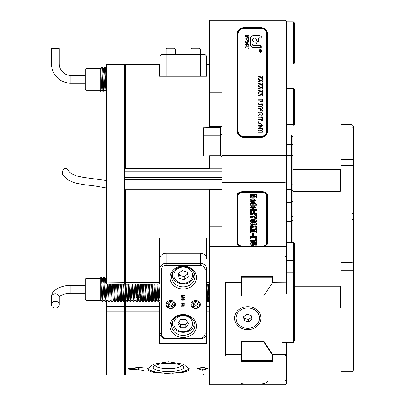 <?xml version="1.0" encoding="UTF-8"?>
<svg xmlns="http://www.w3.org/2000/svg" width="405" height="405" viewBox="0 0 405 405"><rect width="100%" height="100%" fill="white"/><g stroke="black" fill="none" stroke-linecap="round" stroke-linejoin="round"><path stroke-width="0.61" d="M197.994 368.12L202.647 369.395L207.304 368.12M202.647 370.312L197.493 368.444L202.647 367.32L207.805 368.444L202.647 370.312L202.647 369.395M222.092 189.302L222.092 203.123L209.648 203.123L209.648 189.302L222.092 189.302L222.092 168.267L209.648 168.267L209.648 168.672L125.342 168.672L125.342 64.678L159.56 64.699L159.56 76.246L206.535 76.246L206.535 64.699L209.648 64.699M272.646 355.266L263.665 341.795L241.537 341.795L241.537 360.658L272.646 360.658L272.646 354.491L272.646 354.876L285.864 354.876L285.09 355.939L272.646 355.939L272.646 361.331L241.537 361.331L241.537 355.939L225.2 355.939L225.2 281.855L241.537 281.855L241.537 276.463L272.646 276.463L272.646 281.855L285.09 281.855L285.09 20.25L286.644 21.804L286.644 293.873L281.976 293.873L293.331 293.873L293.64 260.699L293.331 260.43L293.331 242.544L286.644 242.544M168.429 363.234A15.208 4.177 180 0 0 153.429 366.722A15.208 4.177 180 0 0 168.429 371.593A15.208 4.177 180 0 0 183.43 366.722A15.208 4.177 180 0 0 168.429 363.234M154.923 365.492A13.689 3.761 180 0 0 168.429 368.641A13.689 3.761 180 0 0 181.936 365.492M168.429 373.309L183.283 372.301L189.429 368.909L183.273 364.146L168.429 361.771L153.586 364.146L147.43 368.909L153.576 372.301L168.429 373.309L164.319 373.248M147.602 368.15A20.999 5.771 180 0 0 168.429 373.182A20.999 5.771 180 0 0 189.256 368.15M162.39 373.177L160.279 373.061M160.183 373.056L158.502 372.929M156.73 372.757L153.546 372.296M150.928 371.679L149.035 370.919M148.463 370.565L147.84 369.993M124.877 309.268L124.877 301.199L124.877 309.268M125.342 300.561L125.342 374.893L203.426 374.893L203.426 374.033L209.648 374.033M159.874 302.348L159.56 302.348L159.56 343.693L206.535 343.693L206.535 333.34A6.222 5.386 0 0 1 200.313 338.727L166.096 338.727A6.222 5.386 0 0 1 159.874 333.34L159.874 258.567A6.222 5.386 180 0 1 166.096 253.181L200.313 253.181A6.222 5.386 180 0 1 206.535 258.567L206.535 238.105L159.56 238.105L159.56 284.092L125.342 284.092L125.342 282.239L159.56 282.239M125.342 168.672L124.877 168.794L124.877 65.159L124.877 219.348L124.877 189.829L125.342 189.707L125.342 282.239L124.877 282.052L124.877 219.348L124.877 283.627L124.877 282.052L124.411 282.239L124.411 64.678L106.677 64.699L106.677 284.092L124.411 284.092L124.411 282.239L106.211 282.052L106.211 65.144L106.677 64.699M209.648 189.707L125.342 189.707M220.538 155.697L220.538 127.514L203.426 127.858L203.426 156.148L209.648 156.148L209.648 168.267M209.648 156.163L209.648 155.697L220.639 155.697L221.398 156.163L209.648 156.163M293.331 242.544L294.42 243.253L294.42 340.878L293.331 342.367L281.976 342.367L286.644 342.367L286.644 383.196L285.09 384.75L209.648 384.75L209.648 380.862L285.09 380.862L285.09 355.939M286.644 256.152L285.09 256.932L209.648 256.932L209.648 380.862M209.648 256.932L209.648 246.306L241.415 246.306A6.688 3.346 180 0 1 238.408 245.126A6.688 3.346 180 0 1 237.178 243.197L237.178 194.977A6.688 3.346 180 0 1 243.866 191.636L260.977 191.636A6.688 3.346 180 0 1 267.664 194.977L267.664 243.197A6.688 3.346 180 0 1 266.439 245.126A6.688 3.346 180 0 1 263.432 246.306L260.977 246.569L241.415 246.306M209.648 203.123L209.648 246.306M243.866 27.53L243.866 28.026A6.222 6.222 0 0 0 237.644 34.248L237.644 130.688A6.222 6.222 0 0 0 243.866 136.91L260.977 136.91A6.222 6.222 0 0 0 267.199 130.688L267.199 34.248A6.222 6.222 0 0 0 263.26 28.461L260.977 28.026L243.866 28.026L241.582 28.461L241.415 28.026L243.866 27.53L260.977 27.53L263.432 28.026A6.688 6.688 0 0 1 267.664 34.248L267.664 130.688A6.688 6.688 0 0 1 260.977 137.376L243.866 137.376A6.688 6.688 0 0 1 237.178 130.688L237.178 34.248A6.688 6.688 0 0 1 241.415 28.026L209.648 28.026L209.648 66.947L222.092 66.947L222.092 168.267M222.092 156.801L221.398 156.163M124.411 64.699L124.877 65.159L125.342 64.699M106.677 300.561L106.677 306.575L124.411 306.575L124.411 374.893L124.877 374.428L124.877 310.832L124.877 374.428L125.342 374.893M222.092 203.123L222.092 226.851L209.648 226.851M143.208 366.9L143.208 367.208L142.666 366.92L128.704 368.626L128.147 368.869L128.704 369.102L143.567 370.453L139.198 369.922L139.198 367.71L143.583 367.041M189.024 369.983L187.814 370.924M186.918 371.334L183.278 372.301M183.268 372.306L172.52 373.248M209.648 127.514L209.648 126.38L221.398 126.38L222.092 125.818M209.648 66.947L209.648 126.38M209.648 28.026L209.648 20.25L285.09 20.25L285.864 21.03M203.426 156.148L203.426 149.354M159.56 67.792L159.874 71.989M241.537 354.876L225.2 354.876L225.2 282.239L241.537 282.239M285.864 354.876L286.178 354.491M286.644 281.343L285.864 282.138L285.09 281.855M267.644 380.862A6.688 3.346 0 0 1 263.432 383.707M266.237 245.263A6.222 3.108 0 0 0 267.199 243.602L267.199 195.382A6.222 3.108 0 0 0 260.977 192.274L243.866 192.274A6.222 3.108 0 0 0 237.644 195.382L237.644 243.602A6.222 3.108 0 0 0 238.606 245.263M263.371 383.722L262.253 383.884M243.866 383.94L241.415 383.707M285.09 384.75L285.09 380.862L286.644 380.082M286.644 354.891L286.178 354.724M272.646 282.239L285.864 282.138M159.874 279.45L159.56 279.45M286.644 28.026L263.432 28.026L263.26 28.461A6.222 6.222 0 0 0 261.028 28.026M138.206 368.651L139.198 368.758M139.198 367.365L139.198 367.71M128.704 368.626L128.704 369.102M138.206 367.487L138.206 369.816L128.952 368.854L138.206 367.836M128.952 368.596L128.952 368.854M203.426 139.244L203.426 135.209L220.538 135.209L222.092 133.863M221.398 126.38L220.538 127.514M222.092 187.12L124.877 187.12M222.092 179.628L124.877 179.628M222.092 177.501L124.877 177.501M222.092 171.791L124.877 171.791M294.42 22.893L294.42 63.023L293.331 63.803L293.331 21.804L294.42 22.893M286.644 124.467L293.331 124.467L293.331 88.69L294.42 89.47L294.42 124.932L293.331 126.021L286.644 126.021M293.331 21.804L286.644 21.804M286.644 63.803L293.331 63.803M286.644 88.69L293.331 88.69M293.331 124.467L294.111 125.241M294.42 274.205L293.64 273.142M294.42 294.268L293.331 293.873L293.331 342.367M281.976 342.367L281.976 293.873L281.976 342.367M286.644 272.874L293.331 272.874M286.644 260.43L293.331 260.43M293.64 260.699L294.42 260.982M241.537 341.795L241.537 340.883L263.574 340.883L272.646 354.491L286.644 354.491M263.665 341.795L263.665 341.02M256.557 239.568L256.557 241.947L250.336 241.142L250.336 239.897L255.459 240.833L255.459 239.568L256.557 239.568M253.484 233.725L253.484 235.34L252.386 235.34L252.386 233.725L253.484 233.725M256.557 226.167L256.557 228.435L251.581 227.483L251.581 228.435L250.336 228.435L250.336 226.056L255.312 227.048L255.312 226.167L256.557 226.167M256.557 219.971L256.557 221.606L252.533 221.606L252.533 221.97L250.336 221.606L250.336 220.36L251.434 220.36L251.434 218.933L256.557 219.971M250.336 213.096L256.557 213.096L256.557 215.252L255.312 215.252L255.312 214.377L254.143 214.377L254.143 215.141L252.973 215.141L252.973 214.377L250.336 214.377L250.336 213.096M254.436 211.471L254.436 212.387L253.191 212.387L253.191 211.471L254.436 211.471M253.495 208.742L252.826 208.742L252.826 207.168L251.14 207.35L252.462 207.573L252.462 208.742L250.265 207.37L252.204 205.922L253.687 205.922L255.535 207.284L253.495 208.742M255.535 200.227L253.657 201.655L252.411 201.655C250.837 201.594 250.123 201.133 250.265 200.278C250.057 199.432 250.715 198.961 252.239 198.875L253.545 198.875L255.535 200.227M243.866 192.37A5.756 2.875 -0 0 0 239.168 193.585A5.756 2.875 -0 0 0 238.115 195.245L238.115 243.466A5.756 2.875 -0 0 0 243.866 246.346L260.977 246.346A5.756 2.875 -0 0 0 266.733 243.466L266.733 195.245A5.756 2.875 -0 0 0 265.675 193.585A5.756 2.875 -0 0 0 260.977 192.37L243.866 192.37L243.866 191.636M256.557 196.455L256.557 198.131L250.336 198.131L250.336 196.997L254.537 196.977L250.336 196.521L250.336 195.752L254.467 195.296L250.336 195.276L250.336 194.142L256.557 194.142L256.557 195.782L253.651 196.136L256.557 196.455M256.557 203.973L256.557 205.219L250.336 205.219L250.336 203.973L250.72 203.973L250.265 203.189L251.702 202.363L254.087 202.363L255.535 203.209L255.109 203.973L256.557 203.973M256.557 209.446L256.557 210.732L250.336 210.732L250.336 209.446L256.557 209.446M251.581 211.471L251.581 212.387L250.336 212.387L250.336 211.471L251.581 211.471M256.557 217.505L256.557 218.67L252.588 217.718L250.336 217.718L250.336 216.508L252.588 216.508L256.557 215.592L256.557 216.756L254.036 217.105L256.557 217.505M256.704 224.026L254.947 225.499L254.947 224.254L255.752 224L253.996 223.778L254.507 224.502L252.34 225.499C250.735 225.433 250.022 224.957 250.189 224.071C250.022 223.003 250.943 222.492 252.953 222.532L253.819 222.532C255.859 222.461 256.821 222.958 256.704 224.026M256.557 231.382L256.557 233.057L250.336 233.057L250.336 231.923L254.537 231.903L250.336 231.447L250.336 230.678L254.467 230.222L250.336 230.202L250.336 229.068L256.557 229.068L256.557 230.708L253.651 231.063L256.557 231.382M256.557 237.092L256.557 236.976C257.048 238.16 256.319 238.839 254.365 239.011L252.183 239.011C250.66 238.955 250.047 238.499 250.336 237.644L250.336 236.009L256.557 236.009L256.557 237.046M256.557 242.58L256.557 245.182L255.535 245.182L255.535 243.678L254.446 243.678L254.877 244.412L253.145 245.435L252.264 245.435C250.69 245.354 250.001 244.878 250.189 244.002C250.006 243.111 250.725 242.61 252.335 242.509L252.679 242.509L252.679 243.754L251.14 243.992L252.097 244.19L253.925 243.967L253.414 243.754L253.414 242.544L256.557 242.58M265.675 193.585L266.06 193.853A6.222 3.108 180 0 1 267.199 195.65L266.733 195.245M238.115 195.245L237.644 195.65A6.222 3.108 180 0 1 238.788 193.853L239.168 193.585M253.651 196.136L253.651 196.405L256.557 196.729L256.557 198.131M250.336 198.131L250.336 197.265L254.537 197.25L254.537 196.977M250.336 196.521L250.336 196.02L254.467 195.564L254.467 195.296M250.336 195.276L250.336 194.41L256.557 194.41L256.557 195.782M250.265 200.546C250.057 199.7 250.715 199.235 252.239 199.144L253.545 199.144L255.53 200.364M251.14 200.267L251.677 200.683L254.654 200.536L254.051 200.121L251.728 200.121L251.14 200.267L251.677 200.414L254.654 200.267M251.677 200.683L251.677 200.414M254.051 200.683L254.051 200.414M255.109 203.973L255.109 204.242L256.557 204.242L256.557 205.219M250.336 205.219L250.336 204.242L250.72 203.973M250.265 203.462L251.702 202.363M251.702 202.632L254.087 202.632L254.087 202.363M254.087 202.632L255.535 203.477M251.14 203.781L251.794 204.242L254.178 204.242L254.654 203.786L251.657 203.609L251.14 203.781L251.794 203.973L254.654 203.786M254.178 204.242L254.178 203.973M252.826 208.742L252.826 207.436M251.788 207.573L251.788 207.841L251.14 207.35M251.788 207.841L252.462 207.841L252.462 208.742M250.27 207.507L252.204 205.922M252.204 206.196L253.687 206.196L253.687 205.922M253.687 206.196L255.53 207.431M253.631 207.497L253.631 207.765L254.654 207.613L253.631 207.168L253.631 207.497L254.654 207.34M254.011 207.765L254.011 207.497M250.336 210.732L250.336 209.719L256.557 209.719L256.557 210.732M253.191 212.387L253.191 211.744L254.436 211.744L254.436 212.387M250.336 212.387L250.336 211.744L251.581 211.744L251.581 212.387M250.336 214.377L250.336 213.364L256.557 213.364L256.557 215.252M255.312 215.252L255.312 214.645M254.143 214.645L254.143 215.141M252.973 215.141L252.973 214.645M254.036 217.105L254.036 217.374L256.557 217.774L256.557 218.67M250.336 217.718L250.336 216.776L252.588 216.776L252.588 216.508M252.588 216.776L256.557 215.865L256.557 216.756M251.434 219.206L256.557 220.244L256.557 221.606M250.336 221.606L250.336 220.634L251.434 220.634L251.434 220.36M252.533 219.206L252.533 218.933M252.533 220.36L252.533 220.634L255.19 220.634L255.19 220.36L252.533 219.814L252.533 220.36L255.19 220.36M254.947 225.499L254.947 224.522L255.752 224M254.507 224.77L253.996 223.778M250.189 224.34C250.022 223.271 250.943 222.76 252.953 222.801L253.819 222.801C255.859 222.73 256.821 223.226 256.704 224.294M251.14 224.011L251.783 224.522L253.555 224.284L252.968 223.778L251.819 223.778L251.14 224.011L251.783 224.254L253.555 224.016M252.968 224.522L252.968 224.254M255.312 226.435L256.557 226.435L256.557 228.435M251.581 227.757L251.581 228.435M250.336 228.435L250.336 226.324L251.237 226.324L251.237 226.056M251.237 226.324L255.312 227.321L255.312 227.048M253.651 231.063L253.651 231.331L256.557 231.655L256.557 233.057M250.336 233.057L250.336 232.192L254.537 232.176L254.537 231.903M250.336 231.447L250.336 230.946L254.467 230.491L254.467 230.222M250.336 230.202L250.336 229.336L256.557 229.336L256.557 230.708M252.386 235.34L252.386 233.999L253.484 233.999L253.484 235.34M250.336 237.644L250.336 236.277L256.557 236.277M251.363 237.29L252.285 237.998L254.745 237.998L255.535 237.29L251.363 237.29L252.285 237.73L254.745 237.73L255.535 237.29M255.459 239.841L256.557 239.841L256.557 241.947M250.336 241.142L250.336 240.17L255.459 241.102L255.459 240.833M253.414 243.754L253.414 242.813L256.557 242.848L256.557 245.182M255.535 245.182L255.535 243.947M254.877 244.681L254.446 243.678M250.189 244.276C250.006 243.38 250.725 242.878 252.335 242.777L252.679 242.777L252.679 243.754M252.097 244.19L252.097 244.463L251.14 243.992M252.097 244.463L253.322 244.463L253.322 244.19M253.322 244.463L253.925 243.967M260.42 52.159A1.23 1.23 0 0 0 261.645 50.934A1.23 1.23 0 0 0 260.42 49.704A1.23 1.23 0 0 0 259.19 50.934A1.23 1.23 0 0 0 260.42 52.159M260.42 49.471A1.463 1.463 0 0 0 258.957 50.934A1.463 1.463 0 0 0 260.42 52.397A1.463 1.463 0 0 0 261.883 50.934A1.463 1.463 0 0 0 260.42 49.471M258.041 42.049A0.592 0.592 0 0 0 258.633 41.457L258.633 38.505A0.699 0.699 0 0 1 259.327 37.807A0.699 0.699 0 0 1 260.025 38.505L260.025 44.332A0.78 0.78 0 0 0 260.253 44.879L262.045 46.676L262.045 38.505A2.724 2.724 0 0 0 259.327 35.782L253.15 35.782A2.724 2.724 0 0 0 250.427 38.505L250.427 44.682A2.724 2.724 0 0 0 253.15 47.4L261.321 47.4L259.524 45.608A0.78 0.78 0 0 0 258.977 45.38L253.15 45.38A0.699 0.699 0 0 1 252.452 44.682A0.699 0.699 0 0 1 253.15 43.978L256.097 43.978A0.592 0.592 0 0 0 256.517 42.97L255.864 42.317A1.215 1.215 0 0 0 255.008 41.963L254.588 41.963A2.02 2.02 0 0 1 252.563 39.943A2.02 2.02 0 0 1 254.588 37.918A2.02 2.02 0 0 1 256.608 39.943L256.608 40.363A1.215 1.215 0 0 0 256.962 41.219L257.62 41.877A0.592 0.592 0 0 0 258.041 42.049M247.556 41.771L248.786 42.069L248.786 43.173L246.812 42.343L245.678 42.343L245.678 41.183L246.802 41.183L248.786 40.389L248.786 41.492L247.556 41.771M248.857 38.87L247.49 40.247L246.969 40.247L245.602 38.87L246.969 37.533L247.49 37.533L248.857 38.87M260.623 109.391L262.384 109.821L262.384 111.243L259.605 110.12L258.031 110.12L258.031 108.682L259.605 108.682L262.384 107.558L262.384 108.975L260.623 109.391M262.491 104.768C262.496 106.07 261.863 106.667 260.582 106.561L259.833 106.561C258.552 106.667 257.919 106.07 257.929 104.768C257.919 103.467 258.557 102.87 259.833 102.976L260.582 102.976C261.863 102.87 262.496 103.467 262.491 104.768M243.866 28.492A5.756 5.756 0 0 0 238.115 34.248L238.115 130.688A5.756 5.756 0 0 0 243.866 136.444L260.977 136.444A5.756 5.756 0 0 0 266.733 130.688L266.733 34.248A5.756 5.756 0 0 0 260.977 28.492L243.866 28.492L243.866 28.026M259.246 80.256L262.384 80.691L262.384 82.23L258.031 81.511L258.031 79.572L260.364 79.076L258.031 78.626L258.031 76.702L262.384 75.978L262.384 77.517L259.347 77.851L262.384 78.302L262.384 79.886L259.246 80.256M259.246 87.191L262.384 87.627L262.384 89.166L258.031 88.447L258.031 86.513L260.364 86.017L258.031 85.561L258.031 83.638L262.384 82.914L262.384 84.453L259.347 84.787L262.384 85.237L262.384 86.822L259.246 87.191M259.246 94.127L262.384 94.562L262.384 96.101L258.031 95.383L258.031 93.449L260.364 92.953L258.031 92.497L258.031 90.573L262.384 89.849L262.384 91.388L259.347 91.722L262.384 92.173L262.384 93.757L259.246 94.127M258.031 96.942L258.901 96.942L258.901 98.071L258.031 98.071L258.031 96.942M258.031 100.855L258.031 99.266L262.384 99.266L262.384 101.933L261.514 101.933L261.514 100.855L260.693 100.855L260.693 101.827L259.873 101.827L259.873 100.855L258.031 100.855M262.491 114.033C262.496 115.329 261.863 115.931 260.582 115.825L259.833 115.825C258.552 115.931 257.919 115.329 257.929 114.033C257.919 112.732 258.557 112.134 259.833 112.236L260.582 112.236C261.863 112.134 262.496 112.732 262.491 114.033M261.514 116.918L262.384 116.918L262.384 120.351L261.514 120.351L261.514 119.429L258.031 119.429L258.031 117.845L261.514 117.845L261.514 116.918M258.031 121.297L258.901 121.297L258.901 122.421L258.031 122.421L258.031 121.297M262.491 125.413L260.947 127.312L260.542 127.312L260.542 125.722L261.772 125.454L261.23 125.16L258.648 125.439L259.823 125.722L259.651 127.312C258.466 127.312 257.894 126.699 257.929 125.459C257.848 124.219 258.395 123.591 259.575 123.571L260.85 123.571L262.491 125.413M260.425 130.815L262.384 130.815L262.384 132.146L258.031 132.146L258.031 130.764L260.01 129.944L258.031 129.944L258.031 128.613L262.384 128.613L262.384 129.944L260.425 130.815M245.678 36.556L245.678 35.326L248.786 35.326L248.786 37.351L248.098 37.351L248.098 36.556L247.592 36.556L247.592 37.28L246.944 37.28L246.944 36.556L245.678 36.556M248.857 44.621L247.49 45.998L246.969 45.998L245.602 44.621L246.969 43.284L247.49 43.284L248.857 44.621M248.098 46.216L248.786 46.216L248.786 48.782L248.098 48.782L248.098 48.094L245.678 48.094L245.678 46.864L248.098 46.864L248.098 46.216M260.805 51.496L260.395 51.192L259.696 51.541L260.364 50.995L259.696 50.549L261.25 50.549L260.805 51.496M259.246 104.976L261.772 104.773L259.215 104.566L258.648 104.768L259.246 104.976M259.246 114.235L261.772 114.038L259.215 113.825L258.648 114.028L259.246 114.235M260.542 51.01L260.805 51.283L261.078 50.757L260.542 51.01M246.564 39.017L248.28 38.875L246.539 38.764L246.184 38.865L246.564 39.017M246.564 44.768L248.28 44.626L246.539 44.515L246.184 44.621L246.564 44.768M241.537 295.994L241.537 276.853L272.646 276.853L272.646 282.528L263.665 295.994L241.537 295.994M241.537 277.136L272.646 277.136M291.311 242.544L291.311 135.123L286.644 135.123L291.311 135.123L286.644 135.123L291.311 135.123L292.866 136.677L292.866 242.544M292.866 190.79L291.311 189.444L286.644 189.444L286.644 144.453L292.866 144.453M291.311 135.123L292.866 136.677M247.759 329.569A13.223 11.451 0 0 1 234.535 318.117A13.223 11.451 0 0 1 247.759 306.671A13.223 11.451 0 0 1 260.977 318.117A13.223 11.451 0 0 1 247.759 329.569M286.345 281.748L286.644 281.748M241.537 354.491L225.2 354.491M294.42 308.008L340.306 308.008L340.306 286.234L294.42 286.234M292.866 191.347L340.306 191.347L340.306 169.573L292.866 169.573L340.306 169.573L341.086 170.353L340.306 169.573M259.291 316.366A11.715 10.145 0 0 1 259.468 318.117A11.715 10.145 0 0 1 248.771 328.222A11.715 10.145 0 0 1 236.221 319.874A11.715 10.145 0 0 1 236.044 318.117A11.715 10.145 0 0 1 246.741 308.013A11.715 10.145 0 0 1 259.291 316.366M243.537 316.786L244.316 320.618L248.533 321.95L251.976 319.454L251.196 315.622L246.979 314.29L243.537 316.786M243.952 316.487L244.316 318.284L248.533 319.616L251.561 317.419M248.533 319.616L248.533 321.95M244.316 318.284L244.316 320.618M206.535 56.027L206.535 76.246L200.313 76.246L200.313 56.027L159.874 56.027L161.428 54.467L204.981 54.467L206.535 56.027L200.313 56.027L200.313 49.091L190.983 49.091L190.983 54.467M159.874 76.246L159.874 56.027M190.983 49.091L191.823 48.246L199.473 48.246L200.313 49.091M166.096 49.091L166.936 48.246L174.585 48.246L175.426 49.091L166.096 49.091L166.096 76.246M85.212 83.248L70.916 83.248A19.445 19.445 0 0 1 51.47 63.803L51.47 48.61L59.252 48.61L59.252 63.803A11.664 11.664 0 0 0 70.916 75.467L85.212 75.467M85.992 90.244L85.212 89.47L85.212 69.245L85.992 68.47L85.992 90.244L100.764 90.244M85.992 68.47L100.764 68.47L100.764 76.449M100.764 68.799L101.544 66.911C102.06 66.147 102.581 92.568 103.098 91.798L103.908 91.773L104.48 83.693M100.764 68.232L101.544 86.726L101.893 89.748L103.098 91.798M101.544 66.911L102.354 66.941L103.528 68.966L105.006 89.748L105.609 83.693M102.323 66.911C102.84 66.147 103.361 92.568 103.877 91.798M103.488 88.158L104.657 66.911C105.173 66.147 105.69 92.568 106.211 91.798L105.006 89.748M104.657 66.911L105.462 66.941L106.211 79.355M100.764 76.702L100.764 91.798L101.969 89.748L102.495 83.693M102.926 75.021L103.452 68.966L104.622 66.941M178.716 273.203A4.668 4.04 180 0 0 181.637 275.901A4.668 4.04 180 0 0 186.224 275.177A4.668 4.04 180 0 0 187.586 273.486M187.712 274.084L184.174 276.686L179.096 275.117L178.696 273.218M179.096 278.225L178.129 273.638L182.24 270.616L187.312 272.185L188.279 276.777L184.174 279.799L179.096 278.225L179.096 275.117M184.174 276.686L184.174 279.799M193.479 303.77A2.334 2.02 180 0 0 194.714 304.884A2.334 2.02 180 0 0 197.032 304.656A2.334 2.02 180 0 0 197.787 303.841A2.334 2.02 180 0 0 197.843 303.715M199.154 306.226A3.827 3.311 180 0 0 197.179 301.862A3.827 3.311 180 0 0 192.142 303.568A3.827 3.311 180 0 0 194.117 307.932A3.827 3.311 180 0 0 199.154 306.226M199.923 306.094A4.668 4.04 180 0 0 200.313 304.479A4.668 4.04 180 0 0 196.602 300.52A4.668 4.04 180 0 0 191.373 302.859A4.668 4.04 180 0 0 190.983 304.479A4.668 4.04 180 0 0 194.694 308.433A4.668 4.04 180 0 0 199.923 306.094M193.403 303.821L193.479 304.413L195.949 305.35L197.893 304.109M198.116 305.831L197.817 303.512L195.352 302.581L193.18 303.963L193.479 306.281L195.949 307.218L198.116 305.831M195.949 305.35L195.949 307.218M193.479 304.413L193.479 306.281M168.632 303.856A2.334 2.02 180 0 0 170.09 304.965A2.334 2.02 180 0 0 172.363 304.504A2.334 2.02 180 0 0 172.879 303.877M174.423 305.851A3.827 3.311 180 0 0 171.862 301.725A3.827 3.311 180 0 0 167.098 303.942A3.827 3.311 180 0 0 169.66 308.068A3.827 3.311 180 0 0 174.423 305.851M175.228 305.638A4.668 4.04 180 0 0 175.426 304.479A4.668 4.04 180 0 0 171.442 300.48A4.668 4.04 180 0 0 166.293 303.315A4.668 4.04 180 0 0 166.096 304.479A4.668 4.04 180 0 0 170.085 308.473A4.668 4.04 180 0 0 175.228 305.638M168.596 303.887L168.799 304.631L171.381 305.304L172.925 304.044M173.34 305.567L172.722 303.299L170.14 302.626L168.181 304.226L168.799 306.499L171.381 307.167L173.34 305.567M171.381 305.304L171.381 307.167M168.799 304.631L168.799 306.499M178.878 322.107A4.668 4.04 180 0 0 179.162 322.608A4.668 4.04 180 0 0 183.207 324.633A4.668 4.04 180 0 0 187.247 322.608A4.668 4.04 180 0 0 187.53 322.107M172.317 321.631L172.317 322.922A10.889 9.431 0 0 1 172.484 321.271M194.091 321.631L194.091 322.922C194.714 335.375 171.7 335.38 172.317 322.922M187.555 322.147L185.9 324.633L180.514 324.633L178.853 322.147M180.514 327.741L177.815 323.701L180.514 319.661L185.9 319.661L188.593 323.701L185.9 327.741L180.514 327.741L180.514 324.633M185.9 324.633L185.9 327.741M183.207 288.988A13.223 11.451 0 0 1 169.984 277.541A13.223 11.451 0 0 1 183.207 266.09A13.223 11.451 0 0 1 196.425 277.541A13.223 11.451 0 0 1 183.207 288.988M183.207 266.657A11.664 10.105 180 0 0 171.538 276.762A11.664 10.105 180 0 0 183.207 286.867A11.664 10.105 180 0 0 194.871 276.762A11.664 10.105 180 0 0 183.207 266.657M183.207 337.481A13.223 11.451 0 0 1 169.984 326.035A13.223 11.451 0 0 1 183.207 314.584A13.223 11.451 0 0 1 196.425 326.035A13.223 11.451 0 0 1 183.207 337.481M183.207 315.151A11.664 10.105 180 0 0 171.538 325.255A11.664 10.105 180 0 0 183.207 335.36A11.664 10.105 180 0 0 194.871 325.255A11.664 10.105 180 0 0 183.207 315.151M161.428 269.457L159.874 268.677A6.222 5.386 0 0 1 166.096 263.291L200.313 263.291A6.222 5.386 0 0 1 206.535 268.677L206.535 333.34L204.981 334.115L204.981 269.457A4.668 4.04 180 0 0 200.313 265.417L166.096 265.417A4.668 4.04 180 0 0 161.428 269.457L161.428 334.115A4.668 4.04 180 0 0 166.096 338.155L200.313 338.155A4.668 4.04 180 0 0 204.981 334.115M183.131 305.34L184.356 305.147L181.582 305.147L182.918 305.34L182.918 306.843L181.582 307.036L184.397 307.036L183.131 306.843L183.131 305.183L184.356 305.147M181.582 306.686L184.371 306.843M181.582 305.147L182.918 305.34M183.399 303.932L182.842 303.188L184.29 303.942L183.86 304.661L184.498 303.932L182.812 303.001L181.44 303.932L182.422 304.717L183.399 303.942M183.794 304.459L184.498 303.775M183.075 300.763L182.878 302.454L182.878 300.763M181.648 299.315L182.189 298.495L181.44 299.33L182.255 300.191L182.999 299.629L183.718 300.161L184.472 299.351L183.738 298.551L184.275 299.33L183.693 299.948L183.1 299.244L182.24 299.973L181.648 299.27M181.648 299.163L182.189 298.495M183.738 298.551L184.275 299.33M181.587 295.24L181.587 295.579L184.265 295.665L181.516 296.88L184.234 297.948L181.587 298.141L184.29 298.141L184.346 297.756L181.794 296.799L184.386 295.807L184.199 295.392L181.587 295.392M181.794 296.799L184.386 295.807L184.199 295.392M181.607 297.791L184.29 298.141L184.346 297.756M181.546 296.526L184.234 297.948M181.587 295.427L184.265 295.665M184.386 295.655L184.199 295.24M184.29 297.989L184.346 297.599M181.44 299.173L182.255 300.191M182.255 300.034L182.999 299.477L183.718 300.161M183.718 300.004L184.472 299.199M182.842 303.188L184.29 303.942M181.44 303.775L182.422 304.56L183.399 303.775M181.648 303.932L182.422 303.102L183.181 303.932L182.392 304.514L181.648 303.932L182.422 303.259L183.181 303.932M59.252 297.118A3.888 3.367 180 0 0 55.363 293.752A3.888 3.367 180 0 0 51.47 297.118C50.762 291.21 60.32 285.044 70.916 285.454L70.916 293.23C60.892 293.23 57.864 298.47 59.252 297.118L59.252 304.717A3.888 3.367 180 0 0 55.363 301.35A3.888 3.367 180 0 0 51.47 304.717A3.888 3.367 180 0 0 55.363 308.083A3.888 3.367 180 0 0 59.252 304.717M51.47 297.118L51.47 304.717M85.992 300.232L85.212 299.452L85.212 279.232L85.992 278.453L85.992 300.232L100.764 300.232L100.764 278.564L102.025 301.755L102.875 301.755L104.05 299.73L104.576 293.681M100.764 278.564L100.764 276.899L101.321 276.929L101.544 278.564L102.84 301.786M103.098 283.12L103.488 277.324L103.877 278.564L105.138 301.755L105.983 301.755L107.158 299.73M103.614 276.899L104.429 276.929L104.657 278.564L105.948 301.786M107.295 284.092L108.155 301.36L108.282 301.786L109.061 301.786L110.271 299.73M108.069 284.092L109.061 301.786M110.403 284.092L111.264 301.36L111.395 301.786L112.17 301.786L113.38 299.73M111.183 284.092L112.17 301.786M113.516 284.092L114.377 301.36L114.504 301.786L115.283 301.786L116.493 299.73M114.291 284.092L115.283 301.786M116.625 284.092L117.582 301.755L118.427 301.755L118.999 293.681M118.574 285.004L118.614 284.092M117.404 284.092L118.392 301.786M119.738 284.092L120.599 301.36L120.725 301.786L121.505 301.786L122.715 299.73M121.115 298.141L121.682 285.004M120.513 284.092L121.505 301.786M122.847 284.092L123.707 301.36L123.839 301.786L124.613 301.786L125.823 299.73M124.796 285.004L124.851 283.647M123.626 284.092L124.613 301.786M125.221 293.681L125.611 284.092M125.96 284.092L126.947 301.786L127.762 301.755L127.985 300.12L128.724 284.092M127.904 285.004L127.945 284.092M126.735 284.092L127.727 301.786M129.068 284.092L130.025 301.755L130.871 301.755L131.443 293.681M130.445 298.141L131.058 284.092M129.848 284.092L130.835 301.786M132.182 284.092L133.134 301.755L133.984 301.755L134.551 293.681M133.559 298.141L134.166 284.092M132.956 284.092L133.949 301.786M135.29 284.092L136.247 301.755L137.093 301.755L137.665 293.681M136.667 298.141L137.28 284.092M136.07 284.092L137.057 301.786M138.404 284.092L139.355 301.755L140.206 301.755L140.773 293.681M139.781 298.141L140.348 285.004M139.178 284.092L140.171 301.786M141.512 284.092L142.469 301.755L143.314 301.755L143.886 293.681M142.889 298.141L143.461 285.004M142.292 284.092L143.279 301.786M144.625 284.092L145.613 301.786L146.428 301.755L147.602 299.73L146.524 284.092M145.4 284.092L146.392 301.786M147.734 284.092L148.691 301.755L149.536 301.755L150.108 293.681M149.111 298.141L149.683 285.004M148.513 284.092L149.501 301.786M150.847 284.092L151.799 301.755L152.65 301.755L153.217 293.681M152.224 298.141L152.791 285.004M151.622 284.092L152.614 301.786M153.956 284.092L154.912 301.755L155.758 301.755L156.33 293.681M155.333 298.141L155.905 285.004M154.735 284.092L155.722 301.786M157.069 284.092L158.021 301.755L158.871 301.755L159.438 293.681M158.446 298.141L159.013 285.004M157.844 284.092L158.836 301.786M206.844 284.092L207.704 301.36L207.831 301.786L208.61 301.786L209.82 299.73M208.221 298.141L208.788 285.004M207.618 284.092L208.61 301.786M100.764 299.411L102.025 301.755M101.888 285.004L102.323 279.273L102.49 278.959L102.713 280.316L104.05 299.73M104.996 285.004L105.604 278.959L106.986 299.411L108.246 301.755M108.11 285.004L108.155 284.092M109.193 284.092L110.099 299.411L111.36 301.755M111.218 285.004L111.269 284.092M112.301 284.092L113.208 299.411L114.468 301.755M114.331 285.004L114.377 284.092M115.415 284.092L116.321 299.411L117.582 301.755M117.44 285.004L117.49 284.092M118.523 284.092L119.429 299.411L120.69 301.755M120.553 285.004L120.599 284.092M121.637 284.092L122.543 299.411L123.803 301.755M123.662 285.004L123.712 284.092M124.73 283.773L125.651 299.411L126.912 301.755M127.858 284.092L128.765 299.411L130.025 301.755M130.967 284.092L131.873 299.411L133.134 301.755M134.08 284.092L134.986 299.411L136.247 301.755M137.189 284.092L138.095 299.411L138.267 299.73L138.485 298.369L138.793 293.681M140.302 284.092L141.208 299.411L141.38 299.73L141.598 298.369L141.907 293.681M143.41 284.092L144.317 299.411L144.489 299.73L144.706 298.369L145.015 293.681M149.632 284.092L150.538 299.411L150.711 299.73L150.928 298.369L151.237 293.681M152.746 284.092L153.652 299.411L153.824 299.73L154.042 298.369L154.351 293.681M155.854 284.092L156.76 299.411L156.932 299.73L157.15 298.369L157.459 293.681M158.968 284.092L159.874 299.411M206.535 299.411L207.795 301.755M207.659 285.004L207.704 284.092M208.742 284.092L209.648 299.411M106.211 306.98L106.677 306.575L106.677 374.893L106.211 374.428L106.211 301.366M159.56 306.575L125.342 306.575L124.877 306.98L124.411 306.575L124.411 301.786M106.677 284.092L106.211 283.627L106.211 282.052M353.53 261.655L353.53 370.226L351.97 371.78L341.086 371.78L341.086 262.43L351.97 262.43L351.97 124.634L341.086 124.634L341.086 214.123L351.97 214.123L353.53 212.777L353.53 261.655L351.97 262.43L351.97 270.211L341.086 270.211M351.97 124.634L353.53 126.188L353.53 212.777M353.53 219.039L351.97 219.819L341.086 219.819L341.086 262.43M353.53 370.226L351.97 371.78L351.97 270.211L353.53 270.211M341.086 219.819L341.086 214.123M106.211 180.508L83.486 177.395L75.882 175.785L71.564 173.765L69.599 172.1L68.005 169.953A4.121 3.108 95.7 0 0 64.835 168.571A4.121 3.108 95.7 0 0 62.426 171.897A4.121 3.108 95.7 0 0 63.271 175.618L68.43 180.164L74.814 182.923L83.182 184.558L94.709 185.951L106.211 187.96M126.355 300.793L125.074 301.026M206.535 306.575L209.648 306.575M206.535 282.239L209.648 282.239M209.648 311.106L206.535 311.106M159.56 311.106L125.342 311.106L124.877 310.832L124.411 311.106L106.677 311.106L106.211 310.832M209.648 300.793L208.813 300.793M207.633 300.793L206.535 300.793M159.874 300.793L159.038 300.793M157.864 300.793L155.925 300.793M154.75 300.793L152.817 300.793M151.642 300.793L149.703 300.793M148.529 300.793L146.985 300.793M145.02 300.793L143.481 300.793M142.307 300.793L140.373 300.793M139.198 300.793L137.26 300.793M136.085 300.793L134.151 300.793M132.577 300.793L131.038 300.793M129.468 300.793L127.929 300.793M222.092 155.586L292.866 155.586M263.432 246.306L285.09 246.306L286.644 247.657M222.092 182.528L285.09 182.528L286.644 183.875L291.311 183.875L292.866 185.222M222.092 92.138L209.648 92.138M260.977 191.636L260.977 192.37M267.664 194.977L267.199 195.382M237.644 195.382L237.178 194.977M267.664 243.197L267.199 243.602M237.644 243.602L237.178 243.197M238.115 34.248L237.178 34.248M238.115 130.688L237.178 130.688M243.866 136.444L243.866 137.376M260.977 27.53L260.977 28.492M260.977 136.444L260.977 137.376M266.733 130.688L267.664 130.688M267.664 34.248L266.733 34.248M267.178 243.85L266.733 243.466M237.664 243.85L238.115 243.466M252.239 199.144L252.239 198.875M253.545 199.144L253.545 198.875M251.794 204.242L251.794 203.973M252.953 222.801L252.953 222.532M253.819 222.801L253.819 222.532M251.783 224.522L251.783 224.254M254.745 237.998L254.745 237.73M252.285 237.998L252.285 237.73M252.335 242.777L252.335 242.509M286.644 217.009L291.311 217.009L292.866 216.23M292.866 201.412L291.311 202.191L286.644 202.191M70.916 83.248L70.916 75.467M51.47 63.803L59.252 63.803M191.995 277.926A9.33 8.085 180 0 0 186.346 267.594A9.33 8.085 180 0 0 174.418 272.489A9.33 8.085 180 0 0 180.063 282.817A9.33 8.085 180 0 0 191.995 277.926M193.924 272.778A10.889 9.431 0 0 1 194.091 274.428A10.889 9.431 0 0 1 193.458 277.602M172.317 273.137L172.317 274.428A10.889 9.431 0 0 1 172.484 272.778M192.537 323.701A9.33 8.085 180 0 0 183.207 315.617A9.33 8.085 180 0 0 173.872 323.701A9.33 8.085 180 0 0 183.207 331.781A9.33 8.085 180 0 0 192.537 323.701M193.924 321.271A10.889 9.431 0 0 1 194.091 322.922M166.096 253.181L166.096 265.417M200.313 265.417L200.313 253.181M204.981 269.457L206.535 268.677M200.313 338.727L200.313 338.155M166.096 338.727L166.096 338.155M159.874 333.34L161.428 334.115M123.247 300.793L121.708 300.793M120.533 300.793L118.594 300.793M117.025 300.793L115.876 300.793M113.911 300.793L112.762 300.793M111.198 300.793L109.654 300.793M107.689 300.793L106.409 301.026M353.53 127.742L351.97 126.968L341.086 126.968M353.53 160.071L351.97 159.297L341.086 159.297M353.53 164.324L351.97 165.67L341.086 165.67M353.53 367.117L341.086 367.117M206.535 284.092L209.648 284.092M206.535 64.678L209.648 64.678M124.877 65.144L124.411 64.678L124.877 65.144L125.342 64.678L159.56 64.678M124.411 284.092L124.877 283.627L125.342 284.092M286.644 221.677L291.311 221.677L292.866 220.118M341.086 307.233L340.306 308.008M341.086 287.008L340.306 286.234M341.086 190.573L340.306 191.347M259.468 318.117L259.468 316.882M236.044 318.117L236.044 316.882M175.426 54.467L175.426 49.091M159.874 68.232L159.56 68.769M105.082 89.748L103.908 91.773M106.211 68.232L105.462 66.941M172.317 274.428C171.695 284.877 190.011 287.692 193.433 277.739L194.091 273.137M70.916 293.23L85.212 293.23M85.992 278.453L100.764 278.453M70.916 285.454L85.212 285.454M158.021 301.755L156.851 299.73M154.912 301.755L153.738 299.73M151.799 301.755L150.63 299.73M148.691 301.755L147.516 299.73M145.577 301.755L144.408 299.73M142.469 301.755L141.294 299.73M139.355 301.755L138.186 299.73M106.211 277.764L105.518 278.954M105.138 301.755L103.963 299.73M103.584 276.929L102.409 278.954M100.936 299.73L100.764 300.024M102.49 278.959L101.321 276.929M105.604 278.959L104.429 276.929M119.602 299.73L118.427 301.755M128.937 299.73L127.762 301.755M132.045 299.73L130.871 301.755M135.159 299.73L133.984 301.755M138.267 299.73L137.093 301.755M141.38 299.73L140.206 301.755M144.489 299.73L143.314 301.755M150.711 299.73L149.536 301.755M153.824 299.73L152.65 301.755M156.932 299.73L155.758 301.755M160.046 299.73L158.871 301.755M206.707 299.73L206.535 300.024M124.411 374.893L106.677 374.893M124.411 64.678L106.677 64.678L106.211 65.144"/></g></svg>
